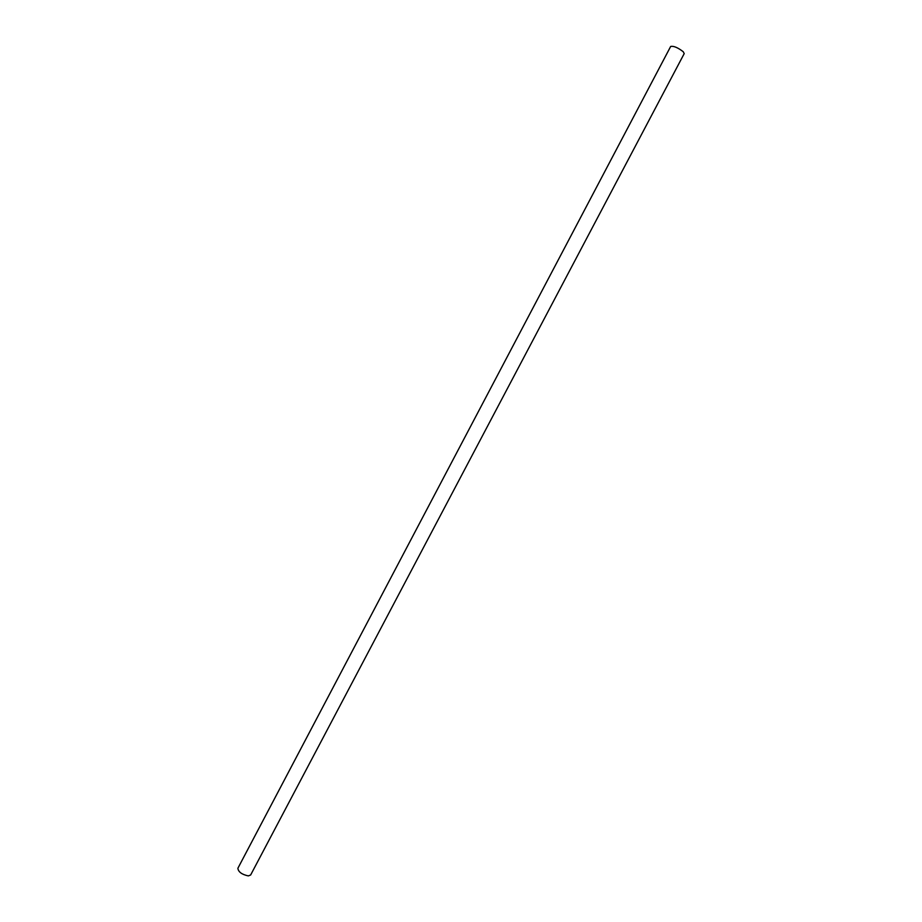 <?xml version="1.0" encoding="UTF-8"?>
<svg xmlns="http://www.w3.org/2000/svg" width="922" height="922" viewBox="0 0 922 922"><rect width="100%" height="100%" fill="white"/><g stroke="black" fill="none" stroke-linecap="round" stroke-linejoin="round"><path stroke-width="1.38" d="M683.237 51.724L684.205 53.614L250.634 875.001L248.306 875.9C241.852 874.505 238.372 871.97 237.876 868.282L670.663 46.469C673.602 45.8 677.797 47.552 683.237 51.724"/></g></svg>
